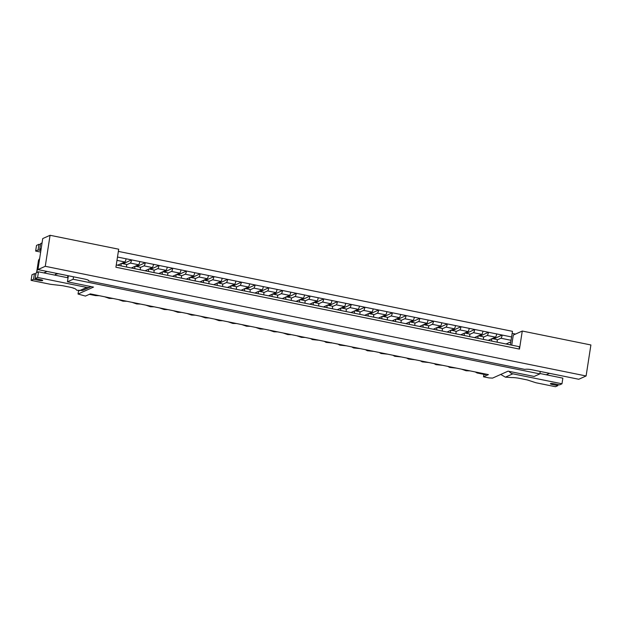<?xml version="1.0" encoding="UTF-8"?>
<svg xmlns="http://www.w3.org/2000/svg" width="622" height="622" viewBox="0 0 622 622"><rect width="100%" height="100%" fill="white"/><g stroke="black" fill="none" stroke-linecap="round" stroke-linejoin="round"><path stroke-width="0.93" d="M126.53 264.77L130.309 263.075A2.9 0.739 -78.5 0 0 131.561 259.887L123.156 263.744M131.296 267.996L138.543 264.747A2.9 0.739 -78.5 0 0 139.794 261.559L145.284 262.671L136.879 266.527M113.033 298.482L109.262 298.389L104.605 296.772M140.253 267.553L144.032 265.858A2.9 0.739 -78.5 0 0 145.284 262.671L159.014 265.454L150.61 269.31M145.027 270.78L152.273 267.53A2.9 0.739 -78.5 0 0 153.525 264.342M126.764 301.266L122.985 301.172L118.335 299.555M153.984 270.337L157.763 268.642A2.9 0.739 -78.5 0 0 159.014 265.454L172.737 268.238L164.332 272.094M158.75 273.563L165.996 270.313A2.9 0.739 -78.5 0 0 167.248 267.126M140.486 304.049L136.716 303.956L132.058 302.339M167.707 273.12L171.485 271.425A2.9 0.739 -78.5 0 0 172.737 268.238L186.468 271.029L178.063 274.877M172.481 276.347L179.727 273.097A2.9 0.739 -78.5 0 0 180.979 269.909M154.217 306.833L150.438 306.739L145.789 305.122M181.437 275.904L185.216 274.209A2.9 0.739 -78.5 0 0 186.468 271.029L200.191 273.812L191.786 277.661M186.203 279.13L193.45 275.88A2.9 0.739 -78.5 0 0 194.702 272.693M167.94 309.616L164.169 309.523L159.512 307.906M195.16 278.687L198.939 276.992A2.9 0.739 -78.5 0 0 200.191 273.812L213.921 276.596L205.517 280.444M199.934 281.914L207.18 278.664A2.9 0.739 -78.5 0 0 208.432 275.476M181.671 312.399L177.892 312.306L173.243 310.689M208.891 281.471L212.67 279.776A2.9 0.739 -78.5 0 0 213.921 276.596L227.644 279.379L219.239 283.228M213.657 284.697L220.903 281.447A2.9 0.739 -78.5 0 0 222.155 278.259M195.394 315.183L191.623 315.09L186.965 313.472M222.614 284.254L226.392 282.559A2.9 0.739 -78.5 0 0 227.644 279.379L241.375 282.163L232.97 286.011M227.388 287.481L234.626 284.231A2.9 0.739 -78.5 0 0 235.878 281.043M209.124 317.966L205.346 317.873L200.696 316.256M236.344 287.037L240.123 285.342A2.9 0.739 -78.5 0 0 241.375 282.163L255.098 284.946L246.693 288.795M241.111 290.264L248.357 287.014A2.9 0.739 -78.5 0 0 249.609 283.826M222.847 320.75L219.076 320.657L214.419 319.039M250.067 289.821L253.846 288.126A2.9 0.739 -78.5 0 0 255.098 284.946L268.828 287.729L260.424 291.578M254.841 293.048L262.08 289.798A2.9 0.739 -78.5 0 0 263.331 286.618M236.57 323.533L232.799 323.44L228.142 321.823M263.798 292.604L267.577 290.909A2.9 0.739 -78.5 0 0 268.828 287.729L282.551 290.513L274.147 294.361M268.564 295.831L275.81 292.581A2.9 0.739 -78.5 0 0 277.062 289.401M250.301 326.317L246.53 326.223L241.872 324.606M277.521 295.388L281.3 293.693A2.9 0.739 -78.5 0 0 282.551 290.513L296.282 293.296L287.877 297.145M282.295 298.614L289.533 295.364A2.9 0.739 -78.5 0 0 290.785 292.185M264.023 329.1L260.253 329.007L255.595 327.39M291.252 298.171L295.03 296.476A2.9 0.739 -78.5 0 0 296.282 293.296L310.005 296.08L301.6 299.928M296.018 301.398L303.264 298.148A2.9 0.739 -78.5 0 0 304.516 294.968M277.754 331.884L273.983 331.79L269.326 330.181M304.974 300.955L308.753 299.26A2.9 0.739 -78.5 0 0 310.005 296.08L323.735 298.863L315.331 302.712M309.748 304.181L316.987 300.931A2.9 0.739 -78.5 0 0 318.239 297.751M291.477 334.667L287.706 334.574L283.049 332.964M318.705 303.738L322.484 302.043A2.9 0.739 -78.5 0 0 323.735 298.863L337.458 301.647L329.054 305.495M323.471 306.965L330.717 303.715A2.9 0.739 -78.5 0 0 331.969 300.535M305.208 337.451L301.437 337.357L296.78 335.748M332.428 306.522L336.207 304.834A2.9 0.739 -78.5 0 0 337.458 301.647L351.189 304.43L342.784 308.279M337.202 309.748L344.44 306.498A2.9 0.739 -78.5 0 0 345.692 303.318M318.93 340.234L312.415 339.589L310.502 338.531M346.159 309.305L349.937 307.618A2.9 0.739 -78.5 0 0 351.189 304.43L364.912 307.214L356.507 311.062M350.925 312.532L358.171 309.282A2.9 0.739 -78.5 0 0 359.423 306.102M332.661 343.017L326.138 342.372L324.233 341.315M359.881 312.088L363.66 310.401A2.9 0.739 -78.5 0 0 364.912 307.214L378.642 309.997L370.238 313.853M364.655 315.315L371.894 312.065A2.9 0.739 -78.5 0 0 373.146 308.885M346.384 345.809L339.869 345.156L337.956 344.098M373.612 314.872L377.391 313.185A2.9 0.739 -78.5 0 0 378.642 309.997L392.365 312.78L383.961 316.637M378.378 318.099L385.624 314.849A2.9 0.739 -78.5 0 0 386.876 311.669M360.115 348.592L353.591 347.939L351.687 346.882M387.335 317.655L391.114 315.968A2.9 0.739 -78.5 0 0 392.365 312.78L406.088 315.564L397.691 319.42M392.101 320.882L399.347 317.632A2.9 0.739 -78.5 0 0 400.599 314.452M373.838 351.376L367.322 350.722L365.409 349.665M401.066 320.447L404.836 318.752A2.9 0.739 -78.5 0 0 406.088 315.564L419.819 318.347L411.414 322.204M405.832 323.665L413.078 320.423A2.9 0.739 -78.5 0 0 414.33 317.236M387.568 354.159L381.045 353.506L379.14 352.449M414.788 323.23L418.567 321.535A2.9 0.739 -78.5 0 0 419.819 318.347L433.542 321.131L425.145 324.987M419.555 326.449L426.801 323.207A2.9 0.739 -78.5 0 0 428.053 320.019M401.291 356.942L394.776 356.289L392.863 355.232M428.519 326.014L432.29 324.319A2.9 0.739 -78.5 0 0 433.542 321.131L447.272 323.914L438.868 327.771M433.285 329.232L440.531 325.99A2.9 0.739 -78.5 0 0 441.783 322.802M415.022 359.726L408.498 359.073L406.594 358.015M442.242 328.797L446.021 327.102A2.9 0.739 -78.5 0 0 447.272 323.914L460.995 326.698L452.591 330.554M447.008 332.016L454.254 328.774A2.9 0.739 -78.5 0 0 455.506 325.586M428.745 362.509L422.229 361.856L420.317 360.799M455.973 331.58L459.744 329.885A2.9 0.739 -78.5 0 0 460.995 326.698L474.726 329.481L466.321 333.338M460.739 334.799L467.985 331.557A2.9 0.739 -78.5 0 0 469.237 328.369M442.475 365.293L435.952 364.64L434.047 363.582M469.696 334.364L473.474 332.669A2.9 0.739 -78.5 0 0 474.726 329.481L488.449 332.265L480.044 336.121M474.462 337.583L481.708 334.341A2.9 0.739 -78.5 0 0 482.96 331.153M456.198 368.076L449.683 367.423L447.77 366.366M483.426 337.147L487.197 335.452A2.9 0.739 -78.5 0 0 488.449 332.265L502.179 335.048L493.775 338.904M488.192 340.366L495.439 337.124A2.9 0.739 -78.5 0 0 496.69 333.936M469.929 370.86L466.15 370.766L461.501 369.149M497.149 339.931L500.928 338.236A2.9 0.739 -78.5 0 0 502.179 335.048L511.587 336.961L511.074 340.296L500.928 338.236M506.036 343.989L510.833 341.836L511.074 340.296M486.396 374.195L485.37 374.662L477.136 372.99L475.224 371.933M511.587 336.961L512.466 331.324L118.367 251.397M515.529 334.068L512.147 333.376M85.447 296.072L90.338 293.879L488.41 374.607L483.519 376.8L489.009 377.912L492.57 378.106L508.065 371.163L534.142 376.45L539.849 373.892L73.147 279.247L67.44 281.805L93.518 287.092L78.03 294.035L85.447 296.072M483.9 374.358L483.519 376.8M73.147 279.247L73.52 276.806M539.849 373.892L540.23 371.451M510.367 344.868L510.833 341.836M68.373 275.764L67.44 281.805M117.574 265.205L124.82 261.963A2.9 0.739 -78.5 0 0 126.072 258.775L139.794 261.559M78.559 290.598L78.03 294.035M99.31 295.699L95.531 295.606L89.311 294.338M492.562 338.407L494.023 338.702M478.839 335.623L480.301 335.919M465.108 332.84L466.57 333.135M451.385 330.057L452.847 330.352M437.655 327.273L439.116 327.569M423.932 324.49L425.394 324.785M410.201 321.706L411.663 322.002M396.478 318.923L397.94 319.218M382.755 316.139L384.209 316.435M369.025 313.356L370.487 313.651M355.302 310.572L356.756 310.868M341.571 307.789L343.033 308.084M327.848 305.005L329.302 305.301M314.118 302.222L315.579 302.517M300.395 299.439L301.857 299.734M286.664 296.655L288.126 296.951M272.941 293.872L274.403 294.167M259.211 291.088L260.672 291.384M245.488 288.305L246.95 288.6M231.757 285.521L233.219 285.817M218.034 282.738L219.496 283.033M204.304 279.954L205.765 280.25M190.581 277.171L192.042 277.466M176.85 274.38L178.312 274.683M163.127 271.596L164.589 271.9M149.397 268.813L150.858 269.116M135.674 266.029L137.135 266.325M121.943 263.246L123.405 263.541M496.753 339.55A2.9 0.739 101.5 0 1 496.877 339.534A2.9 0.739 101.5 0 1 497.087 342.178M491.66 338.819A2.9 0.739 101.5 0 1 491.598 341.058M116.267 264.941L519.098 346.641L519.471 349.09L522.27 331.044L590.9 344.969L586.103 375.976L578.763 379.264L532.09 369.802A5.792 1.003 -171.2 0 0 524.968 369.421L88.464 280.895L88.542 280.382M511.735 345.148L513.298 335.064L522.27 331.044M88.464 280.895A5.792 1.003 8.8 0 0 88.697 280.67A5.792 1.003 8.8 0 0 84.6 279.053L37.934 269.59L42.731 238.576L50.071 235.287L118.701 249.204L115.91 267.25L519.471 349.09M586.103 375.976L45.266 266.302L50.071 235.287M37.934 269.59L45.266 266.302M67.884 275.663L67.565 277.707M58.686 273.797A13.171 2.286 -171.2 0 0 55.179 274.792A13.171 2.286 -171.2 0 0 55.327 275.227M43.835 272.895L47.078 271.441M39.66 258.433L38.486 260.408L36.589 272.669M55.894 274.201L55.723 275.305M546.233 374.778L549.467 373.324M35.641 251.055L36.511 245.418L38.961 244.322L38.082 249.958L35.641 251.055L40.648 252.065M40.43 244.617L38.961 244.322M41.184 248.567L39.715 249.228L40.586 243.591L42.063 242.93M39.715 249.228L41.044 249.492M40.881 250.526L38.082 249.958M31.1 280.374L33.549 279.278L34.42 273.641L31.971 274.737L31.1 280.374L49.768 284.161A3.615 0.63 -171.2 0 0 51.502 284.433L61.671 285.591A3.615 0.63 8.8 0 1 63.405 285.863L69.991 287.201A8.335 1.446 8.8 0 1 75.705 289.152L76.817 290.249L82.431 290.513L90.167 287.045A6.08 5.785 65.9 0 0 91.006 286.579M79.321 290.754L86.761 287.418L37.623 277.451L35.174 278.547L40.663 279.659A2.9 0.505 -171.2 0 1 42.716 280.468A2.9 0.505 -171.2 0 1 39.038 280.39L33.549 279.278M34.42 273.641L35.889 273.937M68.055 277.809L38.494 271.814L36.053 272.91L35.174 278.547M72.922 287.916A2.9 0.739 -78.5 0 0 73.139 288.149A2.9 0.739 -78.5 0 0 73.279 288.134L73.412 288.072M86.761 287.418A6.08 5.785 65.9 0 0 90.167 287.045M37.623 277.451L38.494 271.814M558.066 384.59L557.903 385.617L555.454 386.713L536.786 382.927A3.615 0.63 -171.2 0 1 535.301 382.546L527.907 380.143A3.615 0.63 8.8 0 0 526.414 379.762L519.829 378.425A8.335 1.446 8.8 0 0 511.665 377.57L505.398 377.157L500.726 374.452M509.107 371.373A6.08 5.785 65.9 0 0 512.839 373.822L561.977 383.79L559.536 384.886L554.047 383.774A2.9 0.505 -171.2 0 0 550.369 383.696A2.9 0.505 -171.2 0 0 552.414 384.505L557.903 385.617M561.977 383.79L562.856 378.153L539.912 373.495M483.03 336.766A2.9 0.739 101.5 0 1 483.154 336.751A2.9 0.739 101.5 0 1 483.364 339.394M477.929 336.035A2.9 0.739 101.5 0 1 477.875 338.275M469.299 333.983A2.9 0.739 101.5 0 1 469.423 333.967A2.9 0.739 101.5 0 1 469.633 336.611M464.206 333.244A2.9 0.739 101.5 0 1 464.144 335.491M455.576 331.192A2.9 0.739 101.5 0 1 455.701 331.184A2.9 0.739 101.5 0 1 455.91 333.82M450.476 330.461A2.9 0.739 101.5 0 1 450.421 332.708M441.845 328.408A2.9 0.739 101.5 0 1 441.97 328.4A2.9 0.739 101.5 0 1 442.188 331.036M436.753 327.677A2.9 0.739 101.5 0 1 436.691 329.924M428.123 325.625A2.9 0.739 101.5 0 1 428.247 325.617A2.9 0.739 101.5 0 1 428.457 328.253M423.022 324.894A2.9 0.739 101.5 0 1 422.968 327.141M414.392 322.841A2.9 0.739 101.5 0 1 414.516 322.834A2.9 0.739 101.5 0 1 414.734 325.469M409.299 322.11A2.9 0.739 101.5 0 1 409.237 324.357M400.669 320.058A2.9 0.739 101.5 0 1 400.793 320.05A2.9 0.739 101.5 0 1 401.003 322.686M395.569 319.327A2.9 0.739 101.5 0 1 395.514 321.574M386.938 317.274A2.9 0.739 101.5 0 1 387.063 317.267A2.9 0.739 101.5 0 1 387.281 319.902M381.846 316.544A2.9 0.739 101.5 0 1 381.784 318.791M373.216 314.491A2.9 0.739 101.5 0 1 373.34 314.475A2.9 0.739 101.5 0 1 373.55 317.119M368.115 313.76A2.9 0.739 101.5 0 1 368.061 316.007M359.485 311.708A2.9 0.739 101.5 0 1 359.609 311.692A2.9 0.739 101.5 0 1 359.827 314.335M354.392 310.977A2.9 0.739 101.5 0 1 354.33 313.224M345.762 308.924A2.9 0.739 101.5 0 1 345.886 308.909A2.9 0.739 101.5 0 1 346.096 311.552M340.669 308.193A2.9 0.739 101.5 0 1 340.607 310.44M332.031 306.141A2.9 0.739 101.5 0 1 332.156 306.125A2.9 0.739 101.5 0 1 332.373 308.769M326.939 305.41A2.9 0.739 101.5 0 1 326.877 307.657M318.308 303.357A2.9 0.739 101.5 0 1 318.433 303.342A2.9 0.739 101.5 0 1 318.643 305.985M313.216 302.626A2.9 0.739 101.5 0 1 313.154 304.873M304.578 300.574A2.9 0.739 101.5 0 1 304.702 300.558A2.9 0.739 101.5 0 1 304.92 303.202M299.485 299.843A2.9 0.739 101.5 0 1 299.423 302.09M290.855 297.79A2.9 0.739 101.5 0 1 290.979 297.775A2.9 0.739 101.5 0 1 291.189 300.418M285.762 297.059A2.9 0.739 101.5 0 1 285.7 299.306M277.124 295.007A2.9 0.739 101.5 0 1 277.249 294.991A2.9 0.739 101.5 0 1 277.466 297.635M272.032 294.276A2.9 0.739 101.5 0 1 271.977 296.523M263.401 292.223A2.9 0.739 101.5 0 1 263.526 292.208A2.9 0.739 101.5 0 1 263.736 294.851M258.309 291.493A2.9 0.739 101.5 0 1 258.247 293.74M249.671 289.44A2.9 0.739 101.5 0 1 249.795 289.424A2.9 0.739 101.5 0 1 250.013 292.068M244.578 288.709A2.9 0.739 101.5 0 1 244.524 290.956M235.948 286.656A2.9 0.739 101.5 0 1 236.072 286.641A2.9 0.739 101.5 0 1 236.282 289.284M230.855 285.926A2.9 0.739 101.5 0 1 230.793 288.173M222.217 283.873A2.9 0.739 101.5 0 1 222.342 283.857A2.9 0.739 101.5 0 1 222.559 286.501M217.125 283.142A2.9 0.739 101.5 0 1 217.07 285.389M208.494 281.09A2.9 0.739 101.5 0 1 208.619 281.074A2.9 0.739 101.5 0 1 208.829 283.718M203.402 280.359A2.9 0.739 101.5 0 1 203.34 282.606M194.764 278.306A2.9 0.739 101.5 0 1 194.896 278.291A2.9 0.739 101.5 0 1 195.106 280.934M189.671 277.575A2.9 0.739 101.5 0 1 189.617 279.822M181.041 275.523A2.9 0.739 101.5 0 1 181.165 275.507A2.9 0.739 101.5 0 1 181.375 278.151M175.948 274.792A2.9 0.739 101.5 0 1 175.886 277.039M167.31 272.739A2.9 0.739 101.5 0 1 167.442 272.724A2.9 0.739 101.5 0 1 167.652 275.367M162.218 272.008A2.9 0.739 101.5 0 1 162.163 274.248M153.587 269.956A2.9 0.739 101.5 0 1 153.712 269.94A2.9 0.739 101.5 0 1 153.922 272.584M148.495 269.225A2.9 0.739 101.5 0 1 148.433 271.464M139.857 267.172A2.9 0.739 101.5 0 1 139.989 267.157A2.9 0.739 101.5 0 1 140.199 269.8M134.764 266.441A2.9 0.739 101.5 0 1 134.71 268.681M126.134 264.389A2.9 0.739 101.5 0 1 126.258 264.373A2.9 0.739 101.5 0 1 126.468 267.017M121.041 263.658A2.9 0.739 101.5 0 1 120.979 265.897M138.543 264.747L130.309 263.075M152.273 267.53L144.032 265.858M165.996 270.313L157.763 268.642M179.727 273.097L171.485 271.425M193.45 275.88L185.216 274.209M207.18 278.664L198.939 276.992M220.903 281.447L212.67 279.776M234.626 284.231L226.392 282.559M248.357 287.014L240.123 285.342M262.08 289.798L253.846 288.126M275.81 292.581L267.577 290.909M289.533 295.364L281.3 293.693M303.264 298.148L295.03 296.476M316.987 300.931L308.753 299.26M330.717 303.715L322.484 302.043M344.44 306.498L336.207 304.834M358.171 309.282L349.937 307.618M371.894 312.065L363.66 310.401M385.624 314.849L377.391 313.185M399.347 317.632L391.114 315.968M413.078 320.423L404.836 318.752M426.801 323.207L418.567 321.535M440.531 325.99L432.29 324.319M454.254 328.774L446.021 327.102M467.985 331.557L459.744 329.885M481.708 334.341L473.474 332.669M495.439 337.124L487.197 335.452M124.82 261.963L116.975 260.369M126.072 258.775L117.488 257.034M36.807 272.568L38.805 259.646M73.279 288.134L74.026 288.281M39.194 279.364L39.038 280.39M512.839 373.822L505.398 377.157M552.561 383.541L552.414 384.505M492.181 338.578L496.877 339.534M73.139 288.149L74.298 288.383M478.458 335.794L483.154 336.751M464.727 333.011L469.423 333.967M451.004 330.228L455.701 331.184M437.274 327.444L441.97 328.4M423.551 324.661L428.247 325.617M409.82 321.877L414.516 322.834M396.097 319.094L400.793 320.05M382.367 316.31L387.063 317.267M368.644 313.527L373.34 314.475M354.913 310.743L359.609 311.692M341.19 307.96L345.886 308.909M327.46 305.177L332.156 306.125M313.737 302.393L318.433 303.342M300.006 299.61L304.702 300.558M286.283 296.826L290.979 297.775M272.56 294.043L277.249 294.991M258.83 291.259L263.526 292.208M245.107 288.476L249.795 289.424M231.376 285.692L236.072 286.641M217.653 282.909L222.342 283.857M203.923 280.125L208.619 281.074M190.2 277.342L194.896 278.291M176.469 274.551L181.165 275.507M162.746 271.767L167.442 272.724M149.016 268.984L153.712 269.94M135.293 266.2L139.989 267.157M121.562 263.417L126.258 264.373"/></g></svg>
